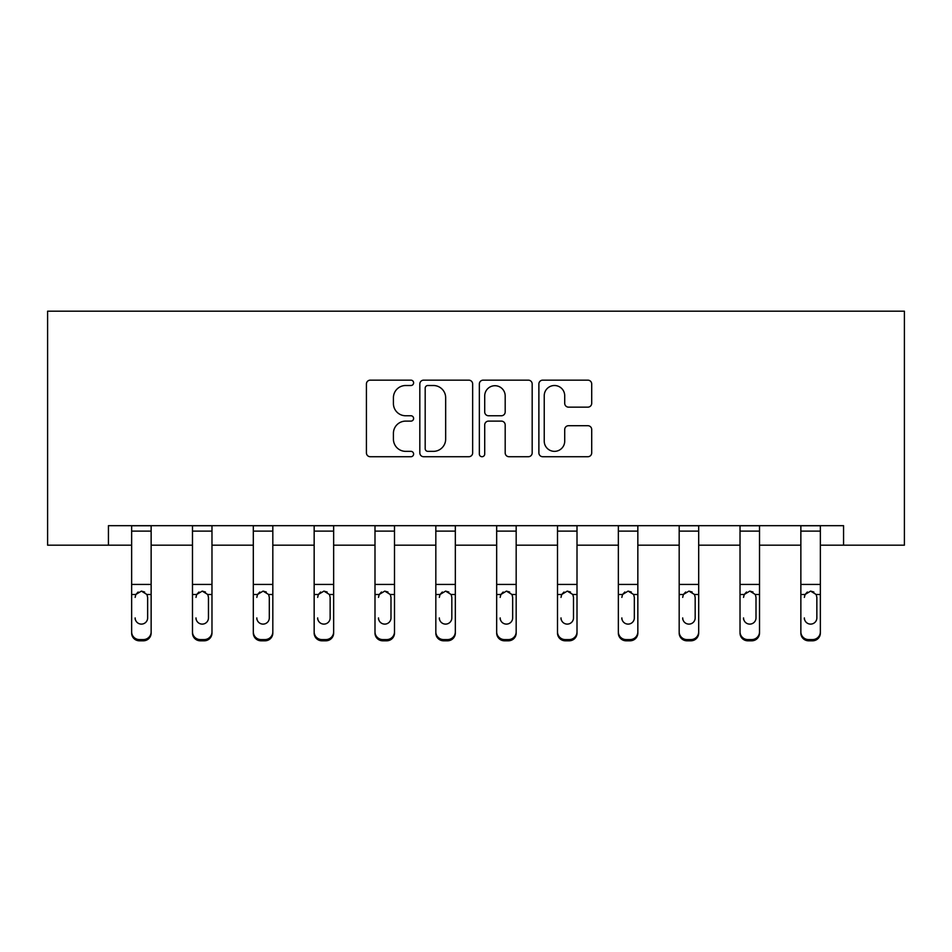 <?xml version="1.0" encoding="UTF-8"?>
<svg xmlns="http://www.w3.org/2000/svg" width="952" height="952" viewBox="0 0 952 952"><rect width="100%" height="100%" fill="white"/><g stroke="black" fill="none" stroke-linecap="round" stroke-linejoin="round"><path stroke-width="1.43" d="M413.608 382.835A2.677 2.677 0 0 0 410.919 380.157L370.257 380.157A3.832 3.832 0 0 0 366.425 383.989L366.425 452.89A3.832 3.832 0 0 0 370.257 456.722L410.919 456.722A2.677 2.677 0 0 0 413.608 454.033A2.677 2.677 0 0 0 410.919 451.355L405.659 451.355A12.245 12.245 0 0 1 393.414 439.11L393.414 433.362A12.245 12.245 0 0 1 405.659 421.117L410.919 421.117A2.677 2.677 0 0 0 413.608 418.44A2.677 2.677 0 0 0 410.919 415.762L405.659 415.762A12.245 12.245 0 0 1 393.414 403.505L393.414 397.769A12.245 12.245 0 0 1 405.659 385.512L410.919 385.512A2.677 2.677 0 0 0 413.608 382.835M587.872 407.147A3.832 3.832 0 0 0 591.704 403.315L591.704 383.989A3.832 3.832 0 0 0 587.872 380.157L542.699 380.157A3.832 3.832 0 0 0 538.88 383.989L538.88 452.89A3.832 3.832 0 0 0 542.699 456.722L587.872 456.722A3.832 3.832 0 0 0 591.704 452.89L591.704 429.542A3.832 3.832 0 0 0 587.872 425.711L568.546 425.711A3.832 3.832 0 0 0 564.715 429.542L564.715 441.121A10.234 10.234 0 0 1 554.469 451.355A10.234 10.234 0 0 1 544.235 441.121L544.235 395.758A10.234 10.234 0 0 1 554.469 385.512A10.234 10.234 0 0 1 564.715 395.758L564.715 403.315A3.832 3.832 0 0 0 568.546 407.147L587.872 407.147M108.433 545.187L108.433 525.683L843.567 525.683L843.567 545.187L904.4 545.187L904.4 311.197L47.6 311.197L47.6 545.187L131.638 545.187M472.656 383.989A3.832 3.832 0 0 0 468.824 380.157L423.652 380.157A3.832 3.832 0 0 0 419.82 383.989L419.82 452.89A3.832 3.832 0 0 0 423.652 456.722L468.824 456.722A3.832 3.832 0 0 0 472.656 452.89L472.656 383.989M483.176 380.157L528.348 380.157A3.832 3.832 0 0 1 532.18 383.989L532.18 452.89A3.832 3.832 0 0 1 528.348 456.722L509.011 456.722A3.832 3.832 0 0 1 505.191 452.89L505.191 424.949A3.832 3.832 0 0 0 501.359 421.117L488.531 421.117A3.832 3.832 0 0 0 484.711 424.949L484.711 454.033A2.677 2.677 0 0 1 482.033 456.722A2.677 2.677 0 0 1 479.344 454.033L479.344 383.989A3.832 3.832 0 0 1 483.176 380.157M151.142 545.187L192.482 545.187M211.975 545.187L253.315 545.187M272.819 545.187L314.16 545.187M333.652 545.187L374.993 545.187M394.497 545.187L435.826 545.187M455.33 545.187L496.67 545.187M516.174 545.187L557.503 545.187M577.007 545.187L618.348 545.187M637.84 545.187L679.181 545.187M698.685 545.187L740.025 545.187M759.517 545.187L800.858 545.187M820.362 545.187L843.567 545.187M427.865 385.512A2.677 2.677 0 0 0 425.187 388.202L425.187 448.678A2.677 2.677 0 0 0 427.865 451.355L433.41 451.355A12.245 12.245 0 0 0 445.667 439.11L445.667 397.769A12.245 12.245 0 0 0 433.41 385.512L427.865 385.512M505.191 395.949A10.234 10.234 0 0 0 494.945 385.715A10.234 10.234 0 0 0 484.711 395.949L484.711 411.93A3.832 3.832 0 0 0 488.531 415.762L501.359 415.762A3.832 3.832 0 0 0 505.191 411.93L505.191 395.949M131.638 595.726L131.638 631.842A7.794 7.735 0 0 0 139.444 639.589L143.347 639.589A7.794 7.735 0 0 0 151.142 631.842L151.142 633.068A7.794 7.735 180 0 1 143.347 640.803L143.347 639.589M135.148 619.145L135.148 617.919A6.236 6.188 180 0 0 141.396 624.107A6.236 6.188 180 0 0 147.631 617.919A6.236 6.188 180 0 1 141.396 624.107M138.135 592.025L135.839 594.5L135.148 597.38L135.839 594.5L141.396 591.109L146.941 594.5L147.631 597.38L147.631 617.919M144.644 592.025L141.396 591.109M151.142 525.683L151.142 633.068M131.638 525.683L131.638 631.842M139.444 639.589L139.444 640.803L143.347 640.803M139.444 640.803A7.794 7.735 180 0 1 131.638 633.068M192.482 595.726L192.482 631.842A7.794 7.735 0 0 0 200.277 639.589L204.18 639.589A7.794 7.735 0 0 0 211.975 631.842L211.975 633.068A7.794 7.735 180 0 1 204.18 640.803L204.18 639.589M195.993 619.145L195.993 617.919A6.236 6.188 180 0 0 202.229 624.107A6.236 6.188 180 0 0 208.464 617.919A6.236 6.188 180 0 1 202.229 624.107M198.968 592.025L196.683 594.5L195.993 597.38L196.683 594.5L202.229 591.109L207.774 594.5L208.464 597.38L208.464 617.919M205.477 592.025L202.229 591.109M253.315 595.726L253.315 631.842A7.794 7.735 0 0 0 261.122 639.589L265.013 639.589A7.794 7.735 0 0 0 272.819 631.842L272.819 633.068A7.794 7.735 180 0 1 265.013 640.803L265.013 639.589M256.826 619.145L256.826 617.919A6.236 6.188 180 0 0 263.073 624.107A6.236 6.188 180 0 0 269.309 617.919A6.236 6.188 180 0 1 263.073 624.107M259.813 592.025L257.516 594.5L256.826 597.38L257.516 594.5L263.073 591.109L268.619 594.5L269.309 597.38L269.309 617.919M266.31 592.025L263.073 591.109M211.975 525.683L211.975 633.068M192.482 525.683L192.482 631.842M200.277 639.589L200.277 640.803L204.18 640.803M200.277 640.803A7.794 7.735 180 0 1 192.482 633.068M272.819 525.683L272.819 633.068M253.315 525.683L253.315 631.842M261.122 639.589L261.122 640.803L265.013 640.803M261.122 640.803A7.794 7.735 180 0 1 253.315 633.068M314.16 595.726L314.16 631.842A7.794 7.735 0 0 0 321.954 639.589L325.858 639.589A7.794 7.735 0 0 0 333.652 631.842L333.652 633.068A7.794 7.735 180 0 1 325.858 640.803L325.858 639.589M317.67 619.145L317.67 617.919A6.236 6.188 180 0 0 323.906 624.107A6.236 6.188 180 0 0 330.142 617.919A6.236 6.188 180 0 1 323.906 624.107M320.645 592.025L318.361 594.5L317.67 597.38L318.361 594.5L323.906 591.109L329.452 594.5L330.142 597.38L330.142 617.919M327.155 592.025L323.906 591.109M333.652 525.683L333.652 633.068M314.16 525.683L314.16 631.842M321.954 639.589L321.954 640.803L325.858 640.803M321.954 640.803A7.794 7.735 180 0 1 314.16 633.068M374.993 595.726L374.993 631.842A7.794 7.735 0 0 0 382.799 639.589L386.69 639.589A7.794 7.735 0 0 0 394.497 631.842L394.497 633.068A7.794 7.735 180 0 1 386.69 640.803L386.69 639.589M378.503 619.145L378.503 617.919A6.236 6.188 180 0 0 384.739 624.107A6.236 6.188 180 0 0 390.986 617.919A6.236 6.188 180 0 1 384.739 624.107M381.49 592.025L379.193 594.5L378.503 597.38L379.193 594.5L384.739 591.109L390.296 594.5L390.986 597.38L390.986 617.919M387.988 592.025L384.739 591.109M394.497 525.683L394.497 633.068M374.993 525.683L374.993 631.842M382.799 639.589L382.799 640.803L386.69 640.803M382.799 640.803A7.794 7.735 180 0 1 374.993 633.068M435.826 595.726L435.826 631.842A7.794 7.735 0 0 0 443.632 639.589L447.535 639.589A7.794 7.735 0 0 0 455.33 631.842L455.33 633.068A7.794 7.735 180 0 1 447.535 640.803L447.535 639.589M439.336 619.145L439.336 617.919A6.236 6.188 180 0 0 445.584 624.107A6.236 6.188 180 0 0 451.819 617.919A6.236 6.188 180 0 1 445.584 624.107M442.323 592.025L440.026 594.5L439.336 597.38L440.026 594.5L445.584 591.109L451.129 594.5L451.819 597.38L451.819 617.919M448.832 592.025L445.584 591.109M455.33 525.683L455.33 633.068M435.826 525.683L435.826 631.842M443.632 639.589L443.632 640.803L447.535 640.803M443.632 640.803A7.794 7.735 180 0 1 435.826 633.068M496.67 595.726L496.67 631.842A7.794 7.735 0 0 0 504.465 639.589L508.368 639.589A7.794 7.735 0 0 0 516.174 631.842L516.174 633.068A7.794 7.735 180 0 1 508.368 640.803L508.368 639.589M500.181 619.145L500.181 617.919A6.236 6.188 180 0 0 506.416 624.107A6.236 6.188 180 0 0 512.664 617.919A6.236 6.188 180 0 1 506.416 624.107M503.168 592.025L500.871 594.5L500.181 597.38L500.871 594.5L506.416 591.109L511.974 594.5L512.664 597.38L512.664 617.919M509.665 592.025L506.416 591.109M516.174 525.683L516.174 633.068M496.67 525.683L496.67 631.842M504.465 639.589L504.465 640.803L508.368 640.803M504.465 640.803A7.794 7.735 180 0 1 496.67 633.068M557.503 595.726L557.503 631.842A7.794 7.735 0 0 0 565.309 639.589L569.201 639.589A7.794 7.735 0 0 0 577.007 631.842L577.007 633.068A7.794 7.735 180 0 1 569.201 640.803L569.201 639.589M561.014 619.145L561.014 617.919A6.236 6.188 180 0 0 567.261 624.107A6.236 6.188 180 0 0 573.497 617.919A6.236 6.188 180 0 1 567.261 624.107M564 592.025L561.704 594.5L561.014 597.38L561.704 594.5L567.261 591.109L572.807 594.5L573.497 597.38L573.497 617.919M570.51 592.025L567.261 591.109M577.007 525.683L577.007 633.068M557.503 525.683L557.503 631.842M565.309 639.589L565.309 640.803L569.201 640.803M565.309 640.803A7.794 7.735 180 0 1 557.503 633.068M618.348 595.726L618.348 631.842A7.794 7.735 0 0 0 626.142 639.589L630.046 639.589A7.794 7.735 0 0 0 637.84 631.842L637.84 633.068A7.794 7.735 180 0 1 630.046 640.803L630.046 639.589M621.858 619.145L621.858 617.919A6.236 6.188 180 0 0 628.094 624.107A6.236 6.188 180 0 0 634.329 617.919A6.236 6.188 180 0 1 628.094 624.107M624.833 592.025L622.548 594.5L621.858 597.38L622.548 594.5L628.094 591.109L633.639 594.5L634.329 597.38L634.329 617.919M631.343 592.025L628.094 591.109M637.84 525.683L637.84 633.068M618.348 525.683L618.348 631.842M626.142 639.589L626.142 640.803L630.046 640.803M626.142 640.803A7.794 7.735 180 0 1 618.348 633.068M679.181 595.726L679.181 631.842A7.794 7.735 0 0 0 686.987 639.589L690.878 639.589A7.794 7.735 0 0 0 698.685 631.842L698.685 633.068A7.794 7.735 180 0 1 690.878 640.803L690.878 639.589M682.691 619.145L682.691 617.919A6.236 6.188 180 0 0 688.927 624.107A6.236 6.188 180 0 0 695.174 617.919A6.236 6.188 180 0 1 688.927 624.107M685.678 592.025L683.381 594.5L682.691 597.38L683.381 594.5L688.927 591.109L694.484 594.5L695.174 597.38L695.174 617.919M692.175 592.025L688.927 591.109M698.685 525.683L698.685 633.068M679.181 525.683L679.181 631.842M686.987 639.589L686.987 640.803L690.878 640.803M686.987 640.803A7.794 7.735 180 0 1 679.181 633.068M740.025 595.726L740.025 631.842A7.794 7.735 0 0 0 747.82 639.589L751.723 639.589A7.794 7.735 0 0 0 759.517 631.842L759.517 633.068A7.794 7.735 180 0 1 751.723 640.803L751.723 639.589M743.536 619.145L743.536 617.919A6.236 6.188 180 0 0 749.771 624.107A6.236 6.188 180 0 0 756.007 617.919A6.236 6.188 180 0 1 749.771 624.107M746.511 592.025L744.226 594.5L743.536 597.38L744.226 594.5L749.771 591.109L755.317 594.5L756.007 597.38L756.007 617.919M753.02 592.025L749.771 591.109M759.517 525.683L759.517 633.068M740.025 525.683L740.025 631.842M747.82 639.589L747.82 640.803L751.723 640.803M747.82 640.803A7.794 7.735 180 0 1 740.025 633.068M800.858 595.726L800.858 631.842A7.794 7.735 0 0 0 808.653 639.589L812.556 639.589A7.794 7.735 0 0 0 820.362 631.842L820.362 633.068A7.794 7.735 180 0 1 812.556 640.803L812.556 639.589M804.369 619.145L804.369 617.919A6.236 6.188 180 0 0 810.604 624.107A6.236 6.188 180 0 0 816.852 617.919A6.236 6.188 180 0 1 810.604 624.107M807.356 592.025L805.059 594.5L804.369 597.38L805.059 594.5L810.604 591.109L816.162 594.5L816.852 597.38L816.852 617.919M813.853 592.025L810.604 591.109M820.362 525.683L820.362 633.068M800.858 525.683L800.858 631.842M808.653 639.589L808.653 640.803L812.556 640.803M808.653 640.803A7.794 7.735 180 0 1 800.858 633.068M131.638 525.766L151.142 525.766M146.941 594.5L151.142 594.5M131.638 594.5L135.839 594.5M131.638 584.421L151.142 584.421M131.638 531.109L151.142 531.109M192.482 525.766L211.975 525.766M207.774 594.5L211.975 594.5M192.482 594.5L196.683 594.5M192.482 584.421L211.975 584.421M192.482 531.109L211.975 531.109M253.315 525.766L272.819 525.766M268.619 594.5L272.819 594.5M253.315 594.5L257.516 594.5M253.315 584.421L272.819 584.421M253.315 531.109L272.819 531.109M314.16 525.766L333.652 525.766M329.452 594.5L333.652 594.5M314.16 594.5L318.361 594.5M314.16 584.421L333.652 584.421M314.16 531.109L333.652 531.109M374.993 525.766L394.497 525.766M390.296 594.5L394.497 594.5M374.993 594.5L379.193 594.5M374.993 584.421L394.497 584.421M374.993 531.109L394.497 531.109M435.826 525.766L455.33 525.766M451.129 594.5L455.33 594.5M435.826 594.5L440.026 594.5M435.826 584.421L455.33 584.421M435.826 531.109L455.33 531.109M496.67 525.766L516.174 525.766M511.974 594.5L516.174 594.5M496.67 594.5L500.871 594.5M496.67 584.421L516.174 584.421M496.67 531.109L516.174 531.109M557.503 525.766L577.007 525.766M572.807 594.5L577.007 594.5M557.503 594.5L561.704 594.5M557.503 584.421L577.007 584.421M557.503 531.109L577.007 531.109M618.348 525.766L637.84 525.766M633.639 594.5L637.84 594.5M618.348 594.5L622.548 594.5M618.348 584.421L637.84 584.421M618.348 531.109L637.84 531.109M679.181 525.766L698.685 525.766M694.484 594.5L698.685 594.5M679.181 594.5L683.381 594.5M679.181 584.421L698.685 584.421M679.181 531.109L698.685 531.109M740.025 525.766L759.517 525.766M755.317 594.5L759.517 594.5M740.025 594.5L744.226 594.5M740.025 584.421L759.517 584.421M740.025 531.109L759.517 531.109M800.858 525.766L820.362 525.766M816.162 594.5L820.362 594.5M800.858 594.5L805.059 594.5M800.858 584.421L820.362 584.421M800.858 531.109L820.362 531.109"/></g></svg>
